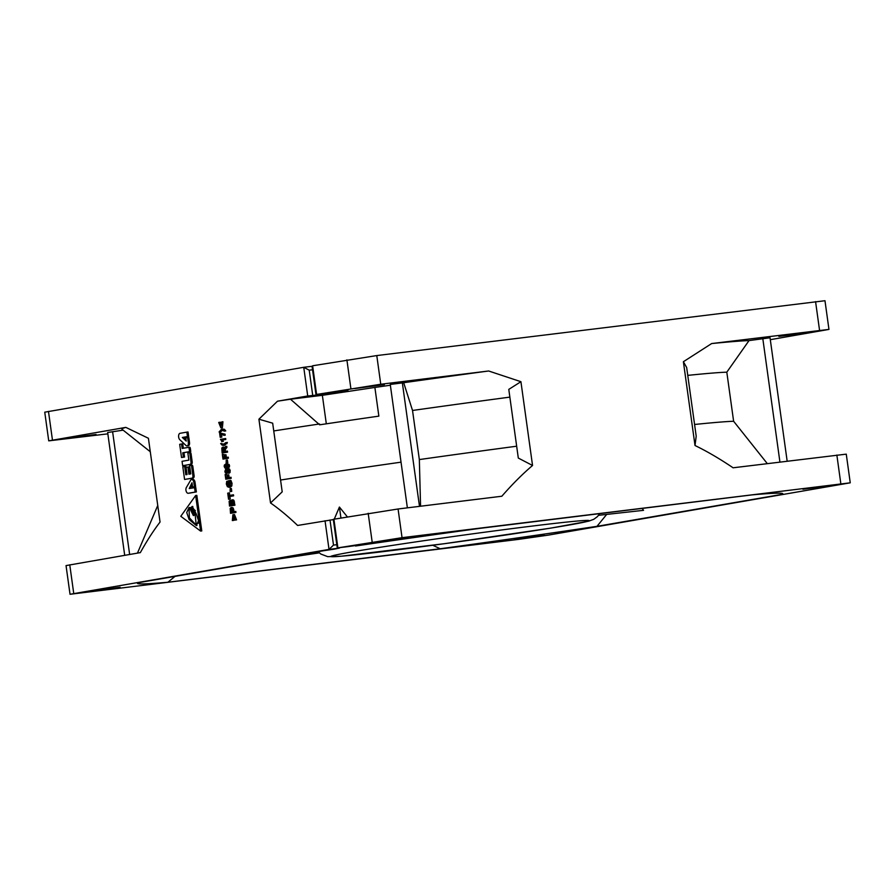<?xml version="1.0" encoding="UTF-8"?>
<svg xmlns="http://www.w3.org/2000/svg" width="895" height="895" viewBox="0 0 895 895"><rect width="100%" height="100%" fill="white"/><g stroke="black" fill="none" stroke-linecap="round" stroke-linejoin="round"><path stroke-width="1.34" d="M333.32 519.603L297.61 525.454C288.112 516.393 279.083 508.897 270.536 502.968L282.205 491.847L272.673 423.178L258.912 419.196L277.495 401.195L307.723 395.982L323.777 394.382L323.677 393.677M323.777 394.382L347.976 390.209L316.595 394.449L380.755 384.246L488.648 370.989L520.924 381.695L508.785 389.392L518.306 458.061L532.547 465.478L520.924 381.695M316.595 394.449L312.612 365.775L376.784 355.572L824.977 300.72L828.96 329.405L711.659 343.557A319.996 7.261 -7.9 0 1 749.014 340.603L770.036 337.762L787.164 461.149M150.293 451.74L121.989 429.253A319.996 7.261 -7.9 0 1 125.826 427.385L48.733 440.855L44.75 412.181L303.741 367.297L307.723 395.982M326.317 423.816L322.357 395.31L374.882 387.445A293.202 6.657 -7.9 0 1 390.354 385.23M322.357 395.31L290.506 399.226L319.638 424.812A293.202 6.657 -7.9 0 1 378.853 416.13L374.882 387.445M277.495 401.195A319.996 7.261 -7.9 0 1 290.506 399.226M407.37 507.845L390.254 384.447L403.69 382.724A319.996 7.261 -7.9 0 1 488.648 370.989M384.369 384.66L354.901 388.542L384.369 384.66M125.826 427.385L148.413 438.27L160.048 522.053C153.504 530.59 146.937 540.77 140.336 552.618L66.04 565.595L70.023 594.28L518.216 539.428L548.109 535.154L850.25 482.819L402.045 537.671L337.829 547.874L337.18 547.371L333.287 519.324L398.074 508.986L501.838 496.233C512.208 484.34 522.445 474.093 532.547 465.478M70.023 594.28L329.013 549.396L339.093 548.154L334.327 549.127A325.78 7.395 -7.9 0 0 323.263 550.772L138.054 582.757A325.78 7.395 -7.9 0 0 137.494 583.16A325.78 7.395 -7.9 0 0 167.902 582.242L175.006 576.369M258.912 419.196L270.536 502.968M200.592 531.082L201.778 530.936L196.833 495.36L195.647 495.506L180.79 516.292L200.592 531.082L195.647 495.506M189.348 493.123A3.311 1.868 -97 0 0 189.393 493.123A3.311 1.868 -97 0 0 189.438 493.111L196.363 491.926L195.748 487.473L189.237 488.536L192 482.763L192.593 487.059L194.45 486.735L193.846 482.439A3.3 1.868 -97 0 0 191.608 479.485A3.3 1.868 -97 0 0 190.803 479.955L186.35 487.518A3.311 1.868 -97 0 0 186.171 491.254A3.311 1.868 -97 0 0 188.207 493.268L195.177 492.071L194.562 487.618M190.456 488.323L192.246 484.575M192.593 487.059L195.636 486.589L195.032 482.293A3.3 1.868 -97 0 0 192.794 479.34L191.608 479.485M184.571 479.451L193.175 478.019A2.215 1.253 -97 0 0 194.103 475.614L192.805 466.284A1.141 0.649 -97 0 0 192.011 465.266L190.859 465.4A1.141 0.649 -97 0 0 190.825 465.411L189.617 465.613L190.769 473.891L188.912 474.205L187.916 467.033L186.07 467.347L187.066 474.529L185.813 474.742L184.672 466.474L182.815 466.787L184.571 479.451L191.989 478.176A2.215 1.253 -97 0 0 192.917 475.76L191.619 466.429A1.141 0.649 -97 0 0 190.836 465.4L192.022 465.255M190.087 474.003L189.102 466.888L187.916 467.033M186.999 474.54L185.858 466.329L184.672 466.474M182.669 465.691L190.087 464.404A2.215 1.253 -97 0 0 191.004 462.01L189.863 453.776A1.141 0.649 -97 0 0 189.08 452.747L187.86 452.959L188.856 460.131L182.054 461.305L182.669 465.691L191.273 464.259A2.215 1.253 -97 0 0 192.19 461.865L191.049 453.631A1.141 0.649 -97 0 0 190.255 452.601L189.102 452.747M181.528 457.502L183.385 457.177L182.77 452.792L189.572 451.617L189.125 448.373A1.141 0.649 -97 0 0 188.353 447.377L182.166 448.44L181.551 443.998L179.694 444.312L181.528 457.502L184.571 457.032L183.956 452.646L190.758 451.472L190.311 448.227A1.141 0.649 -97 0 0 189.505 447.231L188.386 447.377M183.352 448.238L182.737 443.853L181.551 443.998M187.044 445.934L188.23 445.788A2.965 1.678 -97 0 0 189.527 442.555L188.811 437.409L185.768 437.868L186.216 441.09L182.334 437.465L187.469 436.57L186.854 432.128L180.096 433.292A3.468 1.958 -97 0 0 178.586 435.999A3.468 1.958 -97 0 0 179.828 439.725L186.048 445.531A2.965 1.678 -97 0 0 187.044 445.934A2.965 1.678 -97 0 0 188.342 442.701L187.626 437.554M186.015 439.646L183.52 437.319L188.655 436.424L188.04 431.983L186.854 432.128M234.009 520.319L232.823 520.465L233.237 515.788L234.882 520.107L236.56 519.883L234.468 514.524L232.879 514.748L232.331 520.554L234.009 520.319L234.188 518.283M230.507 513.316L235.933 512.443L235.788 511.414L232.89 511.862L232.029 508.147L231.022 507.588L230.194 508.416L230.507 513.316L234.747 512.589L234.602 511.56M234.065 511.649L233.215 508.002L231.022 507.588M231.067 507.577L232.208 507.443M231.178 500.428L229.131 501.334L229.5 506.067L233.74 505.339L232.711 500.428L231.76 499.936L230.932 501.927L229.746 500.562M229.5 506.067L234.926 505.194L233.897 500.283L231.85 499.925M231.76 499.936L232.711 500.428L233.897 500.283L232.946 499.79M228.561 499.253L230.261 499.018L229.903 496.479L233.629 495.83L233.483 494.812L228.572 495.595L227.71 493.134L228.561 499.253L228.717 496.624L232.443 495.975L232.297 494.957M229.758 495.394L229.411 492.899L228.225 493.044M230.093 491.59L231.76 491.366L231.357 488.48L230.172 488.625L230.093 491.59L230.172 488.625M229.042 486.276L227.621 485.817L226.737 481.309L226.345 484.038L227.352 486.667L229.232 487.372L230.63 486.108L230.082 481.152L228.18 480.76L228.728 484.732L230.362 484.508L229.254 484.642L228.84 481.7L229.534 481.588L230.317 483.412L230.149 485.392L228.93 486.298M230.373 483.982L230.228 482.931M230.228 486.13L228.807 485.672L228.057 483.859L228.471 481.689M228.281 481.51L226.737 481.309M230.183 487.249L231.816 485.963L232.018 483.199L230.753 480.369L229.567 480.514M225.775 479.205L231.19 478.322L231.055 477.292L227.979 477.762L227.587 474.976L227.453 477.852L226.155 478.075L225.126 474.507L225.775 479.205L230.004 478.467L229.87 477.438M229.154 477.561L228.773 474.831L227.587 474.976M227.33 477.874L226.894 474.674L225.126 474.507M226.961 469.204L225.685 469.349M225.339 472.84L227.576 472.996L225.327 471.575L225.82 470.345L227.095 471.933L227.677 469.853L228.628 470.971L227.766 473.108L228.963 472.482L228.471 469.316L227.509 468.812L226.681 470.39L225.629 469.36L224.869 471.43L225.339 472.84L226.39 473.142L226.088 472.392M227.084 472.347L227.006 470.199M225.551 472.247L226.737 472.101L226.513 471.43L225.327 471.575M226.681 472.012L228.281 471.788L228.863 469.707M227.766 473.108L229.5 473.063L230.239 470.781L229.657 469.17L227.587 468.801M227.509 468.812L229.657 469.17L228.695 468.667M227.453 468.298L229.377 467.045L229.534 465.657L229.075 464.449L226.222 463.912M225.887 463.946L224.365 465.064L224.186 466.474L225.025 468.096L226.513 468.421L228.191 467.19L227.889 464.594L225.887 463.946L227.073 463.8M226.144 463.107L227.811 462.883L227.408 459.996L226.222 460.142L226.144 463.107L226.222 460.142M222.978 459.09L228.404 458.206L228.259 457.177L225.182 457.647L224.802 454.861L224.656 457.737L223.37 457.96L222.329 454.392L222.978 459.09L227.218 458.352L227.073 457.323M226.368 457.446L225.987 454.716L224.802 454.861M224.544 457.759L224.097 454.559L222.329 454.392M225.025 448.518L223.716 447.12L222.609 447.254M222.531 447.265L221.792 448.071L222.139 453.015L226.379 452.277L226.234 451.248L224.332 451.572L224.063 449.693L225.719 447.545L225.562 446.448L223.839 448.663L222.531 447.265L223.716 447.12M222.139 453.015L227.565 452.132L227.419 451.102L226.234 451.248M225.506 451.371L225.249 449.547L226.905 447.399L226.748 446.303L225.562 446.448M224.69 445.318L227.375 442.454L225.652 442.689L223.493 444.479M224.824 444.312L220.673 443.54L222.083 445.162L223.728 445.442L226.189 442.6M221.658 441.627L223.325 441.403L222.598 440.016L225.797 439.467L225.674 438.528L220.438 439.367L222.139 441.548L221.412 440.161L224.611 439.613L224.488 438.673M220.192 437.308L220.192 433.874L224.018 435.328L223.884 434.332L219.611 433.09L220.192 437.308L221.837 437.084L221.501 434.634M224.018 435.328L225.204 435.183L225.07 434.187L220.047 433.023M219.074 431.994L221.624 430.137L224.578 431.054L223.168 429.432L221.535 429.141L219.074 431.994L220.797 431.759L222.81 429.992M224.052 431.144L225.764 430.909L224.365 429.287L221.759 429.119M221.535 429.141L222.721 428.996M221.087 424.029L220.394 422.205L218.716 422.429L220.808 427.776L221.759 421.903L220.864 426.658L219.208 422.35M220.808 427.776L222.396 427.564L222.944 421.758L221.759 421.903M187.905 509.937L189.628 507.521M190.646 507.857L192.246 506.436L196.251 513.887L198.545 520.599L196.408 525.611L189.125 519.525L186.719 512.533L189.024 507.554L191.832 507.711L192.85 506.503M196.967 525.466L190.445 519.603M193.958 515.375L191.362 509.859M190.568 509.009L189.058 509.165L189.382 517.825L194.931 523.799L196.117 523.933L195.076 513.92L193.376 515.587L190.243 509.356L189.058 509.165M196.117 523.933L198.5 523.083M195.39 510.653L192.123 507.845L190.937 507.991L190.501 509.456L194.875 513.585L195.155 512.085L190.937 507.991M232.062 511.996L232.364 508.595M231.022 504.746L230.742 502.531M232.745 504.456L233.069 500.876M227.587 467.291L225.797 466.273L227.173 464.796M223.672 451.684L223.862 448.205M347.361 516.862L339.418 507.051L333.891 520.006M401.038 462.167A293.202 6.657 172.1 0 0 280.56 480.033M273.747 430.942A293.202 6.657 -7.9 0 1 319.515 423.973M403.69 382.724L412.528 410.469L419.341 459.571L420.56 506.223M412.528 410.469A293.202 6.657 -7.9 0 1 509.848 397.123M516.661 446.213A293.202 6.657 172.1 0 0 419.341 459.571M850.25 482.819L846.267 454.145L733.094 467.794C719.793 458.799 707.095 451.371 695.012 445.509L696.198 436.189L686.666 367.521L683.388 361.725L711.659 343.557M683.388 361.725L695.012 445.509M767.284 463.588L733.62 421.265A293.202 6.657 172.1 0 0 694.576 424.476M733.62 421.265L726.807 372.175L749.014 340.603M726.807 372.175A293.202 6.657 172.1 0 0 687.763 375.374M770.304 339.686L828.96 329.405M808.342 332.526L778.863 336.408L808.342 332.526M48.733 440.855L107.836 433.851M124.696 555.314L107.657 432.498L123.13 430.159M96.033 434.455L66.566 438.326L96.033 434.455M337.829 547.874L347.909 546.632A3.625 2.047 83 0 0 347.965 546.621L369.266 543.623L355.55 545.995A325.78 7.395 -7.9 0 1 480.033 528.341L752.359 494.857A325.78 7.395 -7.9 0 1 782.722 493.626A325.78 7.395 -7.9 0 1 782.208 494.342L596.999 526.327A325.78 7.395 -7.9 0 1 440.228 548.758L167.902 582.242M378.977 541.352L408.456 537.481L378.977 541.352M514.603 539.014L544.082 535.143L514.603 539.014M90.641 591.147L120.12 587.265L90.641 591.147M802.938 489.229L832.417 485.347L802.938 489.229M355.55 545.995L354.867 545.435M780.574 493.223L782.208 494.342M596.999 526.327L606.676 514.412M432.777 545.268L440.228 548.758M339.418 507.051L340.928 517.97M339.955 547.606A3.625 2.047 83 0 1 339.093 548.154M336.8 544.697L333.499 545.1L329.013 549.396L325.03 520.722M312.702 395.266L309.222 370.172L303.741 367.297L312.086 366.279L303.864 367.286M196.195 513.786L195.076 513.92M189.393 493.123L188.207 493.268A3.311 1.868 -97 0 0 188.252 493.268L189.438 493.111M189.08 452.747A1.141 0.649 -97 0 0 189.069 452.747L190.266 452.601M188.353 447.377A1.141 0.649 -97 0 0 188.319 447.377L189.539 447.231M190.311 519.38L189.125 519.525M195.994 513.45L194.875 513.585M196.363 491.926L195.177 492.071M195.636 486.589L194.45 486.735M184.571 457.032L183.385 457.177M190.311 448.227L189.125 448.373M190.758 451.472L189.572 451.617M183.956 452.646L182.77 452.792M188.655 436.424L187.469 436.57M183.52 437.319L182.334 437.465M236.56 519.883L235.374 520.029L233.282 514.681M231.234 508.74L232.387 511.94L230.876 512.208L231.178 508.74L231.917 509.344M229.993 501.636L231.078 504.735L229.847 504.948L229.993 501.636M231.928 501.01L233.103 504.388L231.57 504.657L231.324 502.845L231.883 501.021L232.487 501.39M225.663 469.349L226.849 469.204M226.401 464.885L227.934 465.892L226.401 467.436L224.611 466.418L226.2 464.908M226.401 467.436L225.171 467.302L226.357 467.156M222.676 448.35L223.828 451.662L222.486 451.897L222.732 448.339M223.638 444.457L221.21 443.45M235.933 512.443L234.747 512.589M234.926 505.194L233.74 505.339M233.629 495.83L232.443 495.975M229.903 496.479L228.717 496.624M230.261 499.018L229.064 499.164M231.76 491.366L230.574 491.512M228.315 481.711L227.285 481.834M229.556 481.611L228.84 481.7M226.894 474.674L225.708 474.82M231.19 478.322L230.004 478.467M228.281 471.788L227.095 471.933M227.576 472.996L226.39 473.142M227.811 462.883L226.625 463.028M224.097 454.559L222.911 454.705M228.404 458.206L227.218 458.352M226.905 447.399L225.719 447.545M225.249 449.547L224.063 449.693M227.565 452.132L226.379 452.277M225.797 439.467L224.611 439.613M222.598 440.016L221.412 440.161M223.325 441.403L222.139 441.548M225.07 434.187L223.884 434.332M221.837 437.084L220.651 437.23M225.764 430.909L224.578 431.054M220.797 431.759L219.611 431.905M222.396 427.564L221.21 427.709M312.612 365.775L312.086 366.536L315.969 394.583M598.587 515.307L643.561 510.329L642.14 508.405M256.865 562.239L319.325 552.853M380.755 384.246L376.784 355.572M346.891 359.846L350.874 388.531M73.737 593.474L69.765 564.801M52.458 440.06L48.475 411.387M419.486 506.357L402.336 382.747M836.859 455.04L840.83 483.714M402.045 537.671L398.074 508.986M815.569 301.615L819.551 330.3M762.808 338.634L779.925 462.033M129.641 554.464L112.602 431.67M347.965 546.621L337.885 547.863L333.902 519.189M333.499 545.1L330.009 520.006M368.181 513.271L372.163 541.945M309.222 370.172L312.534 369.769M195.032 482.293L193.846 482.439M194.103 475.614L192.917 475.76M193.175 478.019L191.989 478.176M192.805 466.284L191.619 466.429M191.049 453.631L189.863 453.776M192.19 461.865L191.004 462.01M191.273 464.259L190.087 464.404M189.527 442.555L188.342 442.701M233.215 508.002L232.029 508.147M233.819 509.859L232.633 510.005M231.827 510.385L230.641 510.53M234.468 501.894L233.282 502.039M230.787 503.024L229.601 503.169M232.51 502.699L231.324 502.845M231.268 481.007L230.082 481.152M232.018 483.199L230.832 483.345M231.816 485.963L230.63 486.108M228.057 483.859L226.871 484.005M228.807 485.672L227.621 485.817M230.239 470.781L229.053 470.927M230.149 472.336L228.963 472.482M228.225 470.58L227.039 470.725M227.24 473.175L226.055 473.321M229.075 464.449L227.889 464.594M229.534 465.657L228.348 465.803M229.377 467.045L228.191 467.19M226.077 465.31L224.891 465.456M225.797 466.273L224.611 466.418M223.414 449.849L222.228 450.006M223.179 444.032L221.994 444.177M226.994 443.663L225.808 443.819M222.206 433.471L221.02 433.616M223.94 434.12L222.754 434.265M224.365 429.287L223.168 429.432M221.322 430.808L220.136 430.965M550.57 528.128A130.312 2.954 172.1 0 0 529.795 526.372A130.312 2.954 172.1 0 0 338.69 554.374A130.312 2.954 172.1 0 0 444.524 543.679A130.312 2.954 172.1 0 0 550.57 528.128M157.744 505.485L137.461 553.11M231.805 499.936L232.991 499.79M229.78 500.551L230.966 500.406M227.554 468.801L228.74 468.656M228.292 473.209L229.478 473.063M318.15 551.656L320.757 554.005L327.693 556.656L341.14 556.231L444.479 543.679L550.895 528.095L588.742 521.158L593.799 519.29L597.435 516.605L599.728 513.618"/></g></svg>
